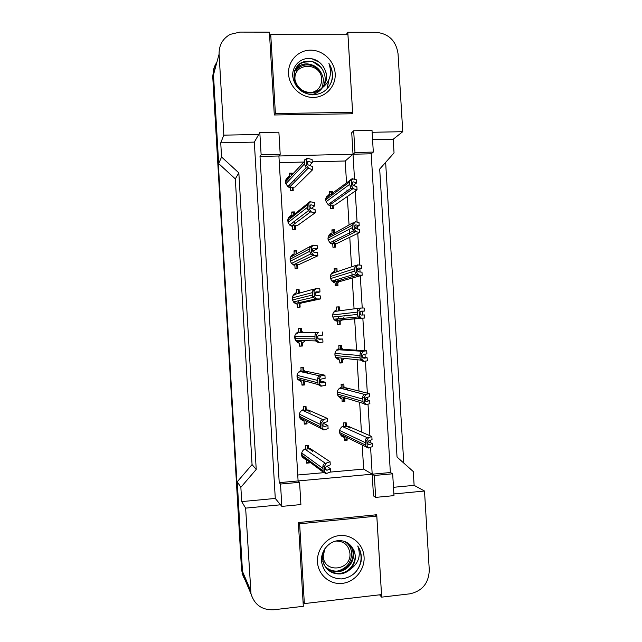 <?xml version="1.0" encoding="UTF-8"?>
<svg xmlns="http://www.w3.org/2000/svg" width="642" height="642" viewBox="0 0 642 642"><rect width="100%" height="100%" fill="white"/><g stroke="black" fill="none" stroke-linecap="round" stroke-linejoin="round"><path stroke-width="0.96" d="M333.423 242.732L333.631 240.886M334.955 281.653L335.766 279.8M336.071 320.326L337.379 318.881M337.154 358.525L338.462 357.763M338.454 396.395L339.233 396.178M297.784 302.904L298.939 300.657M297.84 341.351L297.238 341.753M298.41 341.953L300.167 340.557M299.044 380.305L300.111 379.687M245.525 580.954L243.021 575.023L242.475 571.388L237.243 481.789L240.862 487.302L241.697 501.603L275.282 498.441L254.328 142.115L258.718 134.475L223.825 135.149L219.091 54.137C218.938 45.229 222.654 38.648 230.221 34.379L239.891 32.1L269.407 32.148L274.303 114.974L352.699 113.762L347.812 32.277L376.043 32.317C388.699 33.633 396.026 40.735 398.032 53.623L402.759 131.69L372.127 132.284M353.678 130.775L354.978 152.515L373.315 152.09L372.015 130.422L353.678 130.775L351.728 132.677L353.02 154.224L278.901 155.99L298.097 480.938L372.191 474.189L370.586 447.354M354.512 179.19L353.02 154.224L371.196 153.791L390.36 472.536L372.191 474.189L373.492 495.905L375.658 497.389L393.987 495.632L392.671 473.796L390.36 472.536M370.298 442.595L370.161 440.348M369.888 435.677L368.002 404.235M367.754 400.062L367.577 397.229M367.336 393.161L365.418 361.149M365.202 357.578L365.001 354.159M364.792 350.676L362.842 318.191M362.65 315.005L362.433 311.298M362.232 308.024L360.298 275.787M360.074 272.015L359.889 268.902M359.656 265.034L357.763 233.415M357.498 229.066L357.353 226.538M357.08 222.092L355.227 191.091M354.93 186.156L354.817 184.222M393.883 493.955L424.506 491.026L429.273 569.879C428.84 583.064 422.38 591.049 409.893 593.826L381.677 597.132L376.742 514.74L298.37 522.548L303.321 606.305L273.813 609.756C262.201 610.253 254.593 604.973 251.006 593.914L245.637 508.127L280.514 504.797L275.282 498.441M260.01 156.439L278.901 155.99L280.193 154.273L278.885 132.188L259.817 132.549L261.125 154.722L260.01 156.439L279.214 482.656L298.097 480.938L299.581 482.303L280.522 484.044L281.838 506.394L280.514 504.797M240.862 487.302L256.222 469.43L238.84 172.883L235.317 178.877L218.665 163.598L213.481 74.825C213.264 70.363 214.356 66.319 216.771 62.691M238.84 172.883L221.562 157.009L218.665 163.598M256.222 469.43L252.057 464.583L235.317 178.877M237.243 481.789L252.057 464.583M379.558 594.829L381.677 597.132M393.49 487.302L414.122 485.36L424.506 491.026M414.122 485.36L413.288 471.565L397.037 457.056L379.695 169.071L394.044 152.908L393.217 139.218L402.759 131.69M346.174 34.708L347.812 32.277M254.328 142.115L220.736 142.821L223.825 135.149M220.736 142.821L221.562 157.009M241.697 501.603L245.637 508.127M280.522 484.044L279.214 482.656M259.817 132.549L258.718 134.475M373.315 152.09L371.196 153.791M393.217 139.218L372.569 139.651M346.528 182.954L345.211 160.998L312.245 161.824M308.136 161.928L307.438 161.945M303.835 162.041L279.294 162.659M345.211 160.998L354.978 152.515M330.325 472.087L363.653 469.093L362.208 444.994M361.43 432.018L359.656 402.309M358.982 391.074L357.104 359.729M356.535 350.171L354.665 318.897M354.649 318.729L354.569 317.276M354.063 308.866L352.217 278.058M352.137 276.71L351.856 271.967M351.551 266.855L349.778 237.259M349.625 234.731L349.384 230.638M349.039 224.885L347.338 196.5M347.113 192.785L346.945 189.88M363.653 469.093L374.342 475.473L375.658 497.389M297.752 475.008L323.424 472.705M334.49 244.682L335.493 244.201L335.67 247.146L332.941 247.266L332.765 244.313L330.469 243.302C326.786 239.049 327.324 235.558 332.083 232.821L331.906 229.876L334.626 229.772L334.803 232.613M341.223 279.848L337.788 282.737L337.965 285.682L335.244 285.818L335.068 282.873L332.243 281.453C329.153 277.208 329.86 273.845 334.378 271.365L334.201 268.42L336.93 268.292L337.106 271.237L337.877 271.446M344.072 316.787C343.558 319.042 342.226 320.543 340.091 321.297L340.268 324.25L337.54 324.411L337.363 321.457L334.161 319.676C331.529 315.479 332.363 312.229 336.681 309.95L336.504 306.996L339.225 306.844L339.401 309.797L341.367 310.559M344.778 358.429L342.395 359.897L342.571 362.85L339.843 363.035L339.666 360.082L336.175 357.979C333.904 353.846 334.843 350.709 338.984 348.558L338.807 345.605L341.528 345.428L341.704 348.381L344.923 350.163M344.698 398.538L344.874 401.491L342.154 401.699L341.977 398.738L338.254 396.363C336.28 392.302 337.291 389.245 341.287 387.206L341.111 384.245L343.839 384.052L344.016 387.006L347.611 389.229M345.677 398.112L344.971 398.441M347.025 437.539L347.186 440.163L344.457 440.388L344.281 437.427L340.396 434.827C338.647 430.83 339.714 427.853 343.59 425.887L343.414 422.926L346.142 422.709L346.319 425.662L350.099 428.118M332.203 206.379L333.19 205.705L333.367 208.65L330.646 208.738L330.469 205.793L328.856 205.199C324.443 201.018 324.756 197.391 329.779 194.317L329.611 191.372L332.331 191.284L332.468 193.563M294.55 227.027L295.344 226.449L295.521 229.419L292.752 229.523L292.575 226.554L290.015 225.35C286.533 221.041 287.159 217.582 291.893 214.974L291.717 212.004L294.485 211.908L294.614 214.067M296.837 265.652L297.647 265.274L297.824 268.252L295.055 268.38L294.879 265.403L291.741 263.702C288.924 259.432 289.743 256.134 294.188 253.815L294.012 250.837L296.781 250.717L296.957 253.598M303.144 301.724L299.95 304.139L300.127 307.117L297.358 307.269L297.182 304.292L293.643 302.157C291.316 297.968 292.27 294.814 296.492 292.688L296.315 289.711L299.084 289.574L299.26 292.543L300.352 292.864M305.399 340.669L302.254 343.037L302.43 346.014L299.662 346.19L299.485 343.213L295.673 340.725C293.715 336.625 294.75 333.583 298.795 331.601L298.618 328.624L301.387 328.455L301.563 331.433L304.252 332.692M303.706 381.733L304.557 381.966L304.733 384.951L301.965 385.144L301.788 382.167L297.776 379.398C296.098 375.385 297.206 372.432 301.098 370.546L300.921 367.561L303.69 367.376L303.867 370.354L307.759 372.938M306.001 381.276L304.966 381.821M306.884 421.256L307.045 423.921L304.276 424.137L304.099 421.152L299.934 418.151C298.474 414.218 299.629 411.337 303.409 409.524L303.233 406.538L306.001 406.33L306.178 409.307L310.23 412.14M309.284 461.726L309.356 462.922L306.579 463.163L306.403 460.178L302.133 456.984C300.841 453.124 302.037 450.307 305.72 448.533L305.544 445.548L308.312 445.315L308.489 448.301L312.67 451.334M292.262 188.435L293.049 187.649L293.225 190.618L290.457 190.706L290.28 187.737L288.539 187.079C284.165 182.826 284.518 179.19 289.59 176.165L289.422 173.196L292.19 173.123L292.27 174.576M281.838 506.394L300.897 504.564L299.581 482.303M261.125 154.722L280.193 154.273M392.671 473.796L374.342 475.473M292.969 187.183L292.808 187.889M289.59 176.165L287.64 178.307M294.991 225.775L294.534 226.811M294.485 211.908L293.691 212.558L291.749 212.63M291.893 214.974L288.378 217.839M296.781 250.717L294.036 251.255M294.188 253.815L292.022 255.002M299.95 304.139L299.124 304.308M299.26 292.543L298.442 292.776M299.084 289.574L296.331 289.919M300.994 340.573L299.814 341.873M302.43 346.014L301.596 345.966L301.347 341.777M302.254 343.037L301.419 343.005M301.563 331.433L300.729 331.465M304.733 384.951L303.883 384.694L303.642 380.642M303.867 370.354L303.024 370.177M301.788 382.167L300.625 381.838M302.438 418.977L302.462 419.459M305.359 409.596L305.712 410.142M307.045 423.921L306.178 423.463L306.025 420.815M306.178 409.307L305.319 408.93M304.099 421.152L300.921 419.507M307.855 447.883L308.353 448.894M309.356 462.922L308.481 462.264L308.409 461.076M308.489 448.301L307.614 447.715M306.403 460.178L302.125 456.96M332.331 191.284L331.352 192.038L329.651 192.094M329.779 194.317L326.529 196.797M334.626 229.772L331.938 230.39M332.083 232.821L329.94 234.001M336.93 268.292L334.217 268.725M334.378 271.365L333.968 271.51M337.788 282.737L336.777 283.018M337.106 271.237L336.095 271.582M338.671 317.333L337.178 320.238M339.225 306.844L336.512 307.093M340.091 321.297L339.064 321.377M339.401 309.797L338.382 309.934M342.571 362.85L341.536 362.722L341.287 358.557M342.395 359.897L341.359 359.785M341.704 348.381L340.677 348.325M340.22 396.475L339.273 396.884M341.977 398.738L340.573 398.305M344.874 401.491L343.823 401.154L343.606 397.494M344.016 387.006L342.964 386.749M341.536 434.843L341.568 435.388M344.281 437.427L341.311 435.95M347.186 440.163L346.118 439.626L345.966 437.017M346.319 425.662L345.26 425.205M245.854 581.724L242.652 574.767L242.114 571.147L213.152 75.098C212.927 70.371 214.163 66.134 216.852 62.378M385.641 162.37L403.77 463.067M243.374 577.118L241.536 569.775L212.743 76.623L213.593 69.593M304.396 161.431L288.9 178.235L286.22 179.704L285.417 181.798M289.654 185.923L289.373 185.016M288.9 187.263L294.293 187.143M292.391 190.642L292.19 187.207M286.22 179.704L285.77 183.764M291.492 175.418L291.404 173.982L289.47 174.03M288.796 176.454L288.868 177.73M293.779 180.883L294.574 180.859M308.12 158.205L306.242 159.794L304.661 159.834L307.349 158.229L312.108 159.561L312.293 162.667L309.476 165.564M304.661 159.834L304.533 163.87L306.09 167.722L287.833 186.605M312.293 162.667L308.601 161.439C307.189 161.399 307.02 162.538 308.096 164.858L312.526 166.551L312.71 169.657L306.09 167.722M312.71 169.657L294.943 187.119M306.242 159.794L306.579 165.484L304.998 165.524M306.579 165.484L308.73 168.397M328.792 194.703L328.856 195.77L325.823 198.538M349.649 180.595L325.992 197.937M330.654 203.137L330.132 203.097M328.921 205.239L334.602 205.079M332.339 208.682L332.131 205.167M326.248 197.744L325.751 200.785M331.192 202.342L331.384 203.289M331.489 194.309L331.352 192.038M352.931 178.669L351.27 180.338L349.721 180.386L352.169 178.693L356.454 179.824L356.639 182.906L353.108 185.45M349.721 180.386L349.609 184.39L351.038 188.186L327.99 204.629M356.639 182.906L353.373 181.863C352.113 181.911 351.976 183.05 352.964 185.297L356.872 186.75L357.056 189.831L351.038 188.186M357.056 189.831L334.843 205.071M351.27 180.338L351.607 185.979L350.059 186.028M351.607 185.979L353.533 188.772M310.375 94.679C315.302 94.254 319.251 92.015 322.236 87.97M322.878 86.975C329.531 76.759 320.727 60.942 308.714 61.199L306.427 61.327C288.017 62.988 291.829 93.066 310.888 92.344L311.458 92.336C315.062 92.215 318.328 90.955 321.273 88.548C329.9 82.328 332.46 73.966 328.929 63.462C332.042 68.437 333.126 73.742 332.195 79.367C329.298 89.19 322.749 94.35 312.542 94.839C301.379 93.572 294.774 87.432 292.736 76.438C291.845 66.599 299.966 57.772 309.805 58.486C314.981 58.928 319.226 61.287 322.541 65.572C328.383 73.918 327.958 81.574 321.273 88.548M323.087 77.834C320.831 69.384 315.503 64.722 307.109 63.863L304.846 63.983C300.833 64.577 297.639 66.471 295.248 69.665M308.312 61.873L306.033 61.993C287.664 63.654 291.46 93.66 310.479 92.938L311.049 92.929C315.15 92.777 318.745 91.212 321.835 88.227M298.297 66.977L295.103 70.01M294.879 70.307L294.261 71.238M310.567 50.164C323.038 50.052 334.514 61.054 335.172 73.629C336.015 86.197 325.863 97.359 313.384 97.432C300.921 97.68 289.213 86.67 288.555 73.95C287.712 61.239 298.097 50.084 310.567 50.164M323.576 86.116C327.685 79.191 327.34 72.345 322.541 65.572M275.394 113.53L352.602 112.366L347.94 34.708L270.739 34.628L275.394 113.53L274.543 114.966M321.209 67.53L313.152 61.945M327.147 88.813L328.929 79.736M326.979 88.989L328.712 80.242M319.411 62.298L311.827 58.735M331.312 82.232C333.222 75.604 332.428 69.344 328.929 63.462M351.27 113.786L352.602 112.366M269.696 37.067L270.739 34.628M325.173 566.493C328.776 569.887 332.957 571.412 337.716 571.059C348.75 570.417 356.503 557.248 351.567 547.674L349.079 543.999M325.366 566.79C329.001 570.369 333.278 571.982 338.19 571.629C349.248 570.979 357.024 557.778 352.081 548.188L349.136 544.055M351.479 551.47L350.059 546.149L348.429 543.493M323.472 563.515C326.722 570.273 332.107 573.547 339.634 573.354C350.773 572.704 358.605 559.399 353.622 549.737L351.198 546.133L353.71 549.825C356.711 557.087 355.459 563.692 349.946 569.623C358.637 563.427 361.237 555.563 357.746 546.021L359.119 548.364L357.746 546.021M324.74 548.878C322.196 553.709 321.923 558.773 323.921 564.077C327.179 570.842 332.58 574.133 340.116 573.932C343.727 573.611 347.001 572.174 349.946 569.623M321.433 559.808L322.148 561.862M351.198 546.133C347.892 542.265 343.663 540.436 338.495 540.652C328.68 541.206 320.583 551.261 321.498 561.445C323.56 572.68 330.173 578.514 341.351 578.923C351.567 577.631 358.124 571.942 361.021 561.87C361.815 557.079 361.181 552.577 359.119 548.364M339.466 535.58C351.92 534.208 363.396 544.239 364.07 556.959C364.921 569.663 354.777 582.037 342.306 583.369C329.852 584.886 318.143 574.871 317.477 561.999C316.618 549.151 326.995 536.76 339.466 535.58M304.348 603.592L381.517 594.596L376.806 516.088L299.637 523.8L304.348 603.592L303.032 601.426M355.427 572.319C361.446 564.96 362.666 556.959 359.079 548.324M298.562 522.524L299.637 523.8M375.241 514.892L376.806 516.088M295.44 82.28L294.991 79.504C293.354 62.089 321.321 61.985 321.666 79.287C321.498 86.814 317.798 91.325 310.559 92.825M309.444 92.905C304.717 92.913 300.833 90.995 297.8 87.151M299.485 65.813L296.09 70.459C298.394 67.45 301.419 65.644 305.167 65.027C309.251 64.489 313.031 65.484 316.498 68.012C320.51 70.973 322.822 74.929 323.44 79.889L322.436 87.456M343.101 569.639C346.552 567.745 349.248 565.177 351.182 561.935M335.798 541.046C343.927 541.021 348.638 545.098 349.93 553.284C351.655 570.698 323.704 573.812 323.263 556.141L324.844 548.725M344.714 541.567C348.71 544.039 351.013 547.69 351.623 552.529C351.639 562.344 346.865 568.531 337.315 571.091M345.605 542.121L345.003 541.623M291.091 215.271L291.155 216.33L288.507 218.336L287.72 220.326M290.585 225.759L296.949 225.703M294.694 229.451L294.477 225.799M307.109 203.971L291.187 216.835L288.507 218.336L288.065 222.613M294.164 221.883L294.574 223.44M293.819 214.709L293.691 212.558M292.591 223.071L292.174 223.039M310.704 201.66L308.834 203.458L307.253 203.506L309.934 201.684L314.668 202.607L314.853 205.721L311.025 208.634M307.253 203.506L307.133 207.559L308.248 210.801L289.606 224.989M314.853 205.721L311.177 204.87C309.893 204.822 309.653 205.913 310.471 208.128L315.086 209.605L315.27 212.719L310.543 211.892L308.248 210.801M315.27 212.719L297.23 225.695M308.834 203.458L309.171 209.156L307.59 209.212M309.171 209.156L311.314 211.86M293.089 264.737L293.9 265.122M293.386 254.112L293.442 254.97L290.794 257.001L290.056 258.742M292.222 264.143L299.517 264.295M296.989 268.284L296.764 264.424M310.054 246.52L290.794 257.001L290.385 261.543M296.756 260.837L295.882 261.27M296.147 254.031L295.978 251.174M313.288 245.156L311.426 247.162L309.853 247.234L312.518 245.188L317.228 245.693L317.413 248.807L312.726 251.174M309.853 247.234L309.725 251.287L310.567 254.015L291.5 263.437M317.413 248.807L313.761 248.334C312.574 248.334 312.293 249.385 312.911 251.495L313.994 252.266L317.646 252.699L317.83 255.813L313.127 255.404L310.567 254.015M317.83 255.813L299.605 264.247M311.426 247.162L311.763 252.868L310.19 252.94M311.763 252.868L313.898 255.372M293.884 302.438L295.81 303.851M295.689 293.001L295.729 293.643L293.081 295.697L292.503 296.885M295.729 293.643L294.1 294.1M293.787 302.334L296.299 303.233L301.804 302.928M299.292 307.157L299.052 303.08M313.617 289.157L295.761 294.148L293.081 295.697L292.519 297.824L292.76 300.641M294.148 301.852L294.935 301.668M298.482 293.394L298.265 289.815M315.88 288.699L314.026 290.914L312.453 290.995L315.11 288.74L319.796 288.828L319.981 291.941L315.086 293.185M312.453 290.995L312.325 295.055L312.999 297.382L293.466 301.925M319.981 291.941L316.346 291.853C315.238 291.901 314.925 292.937 315.399 294.967L316.578 295.777L320.214 295.834L320.398 298.947L315.712 298.963L312.999 297.382M320.398 298.947L302.197 302.847M314.026 290.914L314.363 296.628L312.79 296.708M314.363 296.628L316.482 298.923M295.264 340.043L298.618 342.459L297.423 342.411M297.992 331.914L295.28 334.578M298.016 332.347L297.198 332.371M294.927 335.413L295.545 340.453L298.586 341.945M298.618 342.459L298.65 342.997M299.653 346.086L301.596 345.966M303.562 332.524L298.048 332.861L295.264 334.602M300.809 332.692L300.56 328.503M318.464 332.283L316.626 334.707L315.053 334.803C315.246 333.326 316.129 332.5 317.694 332.331L304.027 332.516M322.364 331.994L322.549 335.116L318.938 335.405C317.894 335.525 317.557 336.56 317.926 338.519L319.17 339.337L322.782 339.016L318.247 338.968M315.053 334.803L314.925 338.872L315.495 340.894L295.545 340.453M322.782 339.016L322.966 342.13L318.304 342.563L315.495 340.894M316.626 334.707L316.963 340.429L315.391 340.525M316.963 340.429L319.074 342.515M331.087 233.223L331.136 234.081L328.279 236.521M330.71 243.47L337.13 243.35M334.642 247.194L334.418 243.462M352.314 223.689L355.507 221.755L353.862 223.625L352.314 223.689L352.057 225.35L327.982 238.182L328.054 239.338M352.45 223.031L328.239 236.641M333.07 241.167L333.639 241.167M333.8 233.15L333.631 230.326M355.507 221.755L359.014 222.501L359.199 225.583L355.066 227.709M352.057 225.35L353.285 231L329.852 242.78M359.199 225.583L355.949 224.917C354.785 224.973 354.601 226.088 355.387 228.255L359.432 229.443L359.616 232.524L353.285 231M359.616 232.524L337.379 243.23M353.862 223.625L354.207 229.274L352.659 229.338M354.207 229.274L356.117 231.866M333.286 282.207L333.84 282.488M333.391 271.775L333.423 272.425L330.871 274.383L333.455 272.93L355.636 265.483M333.423 272.425L331.826 272.962M332.484 281.653L339.417 281.661M336.938 285.738L336.705 281.798M330.277 276.75L330.349 277.922M332.363 280.963L355.644 273.909L354.793 271.052L330.502 278.604M336.119 272.031L335.918 268.645M358.092 264.881L356.462 266.96L354.914 267.032L357.337 264.913L361.582 265.226L361.767 268.316L357.385 269.68M354.914 267.032L354.793 271.052M361.767 268.316L358.533 268.019C357.442 268.107 357.217 269.199 357.859 271.293L358.766 271.911L361.992 272.168L362.176 275.257L357.939 275.041L355.644 273.909M362.176 275.257L339.955 281.509M356.462 266.96L356.8 272.617L355.251 272.69M356.8 272.617L358.701 275.001M334.546 320.061L335.702 320.872M335.686 310.359L333.68 312.124M335.718 310.8L334.819 310.929M334.257 319.78L336.28 320.318L341.704 320.005M339.241 324.314L338.992 320.157M332.58 315.366L332.652 316.546M338.446 310.945L338.206 306.996M359.376 308.16L335.742 311.306L333.567 312.285M360.676 308.048L359.063 310.335L357.514 310.423C357.586 309.019 358.388 308.24 359.921 308.088L364.142 307.991L364.327 311.081L360.411 311.539M357.514 310.423L357.393 314.452L358.092 316.947L333.776 319.21M364.327 311.081L361.117 311.161C360.098 311.306 359.841 312.389 360.363 314.403L361.35 315.053L364.56 314.941L364.744 318.031L360.531 318.223L358.092 316.947M364.744 318.031L342.371 319.949M359.063 310.335L359.4 315.992L357.851 316.089M359.4 315.992L361.286 318.183M297.19 378.066L298.04 379.486L300.913 381.204L300.954 381.958M300.296 370.867L298.658 372.055M297.11 374.832L297.719 379.045L300.881 380.698M301.949 384.839L303.883 384.694M305.849 371.22L303.096 371.413L302.863 367.433M303.096 371.413L300.344 371.598L298.289 372.464M321.056 375.907L319.235 378.547L317.654 378.66C317.846 377.047 318.721 376.148 320.286 375.963L324.932 375.209L306.154 371.285M324.932 375.209L325.117 378.331L321.53 379.005C320.535 379.189 320.181 380.241 320.47 382.15L321.762 382.945L325.35 382.231L320.246 380.971M317.654 378.66L318.031 384.534L297.719 379.045M325.35 382.231L325.534 385.361L320.896 386.203L318.031 384.534M319.235 378.547L319.572 384.269L317.999 384.381M319.572 384.269L321.666 386.155M299.349 416.498L300.336 418.295L303.209 419.988L303.265 420.951M304.244 423.616L306.178 423.463M299.389 413.954L300.336 418.295M308.032 409.965L305.391 410.166L305.167 406.394M305.391 410.166L301.218 410.8M323.656 419.579L321.835 422.428L320.262 422.556C320.446 420.823 321.321 419.852 322.886 419.635L327.5 418.464L308.144 409.957M327.5 418.464L327.685 421.593L324.122 422.653C323.167 422.909 322.806 423.977 323.03 425.847L324.354 426.593L327.918 425.502L323.303 423.295M320.262 422.556L320.599 428.286L299.926 417.693M323.496 429.891L320.599 428.286L322.18 428.158L324.266 429.835L323.496 429.891M327.918 425.502L328.11 428.623L324.266 429.835M321.835 422.428L322.18 428.158M301.596 455.178L302.631 457.136L305.319 458.773M305.512 458.91L305.544 459.536M306.539 462.433L308.481 462.264M301.692 453.019L302.631 457.136M301.925 456.133L301.949 456.558M309.99 448.758L307.687 448.951L307.478 445.387M307.687 448.951L304.115 449.36M326.248 463.291L324.451 466.357L322.87 466.493C323.046 464.631 323.913 463.588 325.478 463.355L330.076 461.767L310.439 448.718M330.076 461.767L330.261 464.896L326.714 466.333C325.799 466.67 325.43 467.761 325.606 469.607L326.947 470.281L330.494 468.804L326.874 466.269M322.87 466.493L323.135 472.079L326.088 473.627L330.678 471.934L330.494 468.804M324.451 466.357L324.788 472.087L323.215 472.231M324.788 472.087L326.858 473.555M336.095 357.883L338.607 359.247L337.355 359.103M337.989 348.975L336.785 349.85M336.055 357.835L338.575 358.742M338.607 359.247L338.639 359.793M339.835 362.834L341.536 362.722M334.883 354.023L334.955 355.195M336.978 358.453L336.93 357.602M343.454 349.368L340.75 349.545L340.509 345.492M340.75 349.545L336.32 350.323M363.268 351.254L361.663 353.75L360.114 353.854C360.178 352.33 360.981 351.479 362.513 351.302L366.71 350.797L344.08 349.409M366.71 350.797L366.895 353.886L363.701 354.344C362.738 354.553 362.465 355.636 362.89 357.594L363.942 358.244L367.128 357.755L362.77 357.353M360.114 353.854L359.993 357.891L360.587 360.098L335.814 357.482M367.128 357.755L367.312 360.844L363.115 361.454L360.587 360.098M361.663 353.75L362 359.416L360.451 359.52M362 359.416L363.878 361.398M337.917 395.817L340.894 397.703L340.942 398.457M365.86 394.509L364.263 397.213L362.714 397.326C362.778 395.681 363.573 394.758 365.105 394.565L369.278 393.642L369.463 396.74L366.293 397.567C365.37 397.847 365.089 398.939 365.434 400.849L366.526 401.475L369.696 400.608L369.88 403.706L365.707 404.725L363.131 403.353L337.893 395.777L340.862 397.197M342.13 401.282L343.823 401.154M337.186 392.703L337.259 393.883M345.749 387.776L343.037 387.969L342.812 384.125M343.037 387.969L339.104 388.498M369.278 393.642L346.207 387.888M362.714 397.326L363.131 403.353M369.696 400.608L365.186 399.348M364.263 397.213L364.6 402.887L363.051 402.999M364.6 402.887L366.47 404.661M341.849 435.525L341.046 435.132M339.931 433.92L343.189 436.191L343.245 437.154M344.425 439.77L346.118 439.626M339.498 431.424L339.57 432.636M339.819 433.615L340.364 434.514M347.98 426.216L345.332 426.432L345.115 422.789M345.332 426.432L341.889 426.794M368.452 437.804L366.871 440.717L365.322 440.845C365.378 439.08 366.165 438.085 367.697 437.868L371.846 436.536L348.044 426.208M371.846 436.536L372.039 439.634L368.885 440.837C368.002 441.182 367.705 442.298 367.994 444.168L369.118 444.746L372.264 443.502L368.131 441.592M365.322 440.845L365.691 446.712L340.083 434.136M372.264 443.502L372.456 446.599L368.307 448.036L365.691 446.712M366.871 440.717L367.208 446.399L365.659 446.527M367.208 446.399L369.062 447.972M250.42 589.99L242.475 571.388M219.091 54.137L213.481 74.825M241.536 569.775L242.114 571.147M212.743 76.623L213.152 75.098M304.396 161.503L285.658 181.814M304.533 163.87L285.81 183.877M307.959 168.421L289.438 187.287M308.601 161.439L307.269 162.835M349.465 182.047L325.695 199.839M349.609 184.39L326 201.781M352.779 188.796L329.418 205.255M353.373 181.863L352.265 182.673M306.988 205.191L287.937 220.455M307.133 207.559L288.065 222.549M310.543 211.892L291.717 225.904M311.177 204.87L309.909 205.857M309.588 248.919L290.224 259.119M309.725 251.287L290.353 261.214M313.127 255.404L294.004 264.552M313.761 248.334L312.734 248.871M312.189 292.688L292.519 297.824M312.325 295.055L292.64 299.926M315.712 298.963L296.299 303.233M316.346 291.853L315.808 291.99M317.694 332.331L298.048 332.861M314.789 336.496L294.806 336.56M314.925 338.872L294.935 338.663M352.201 227.701L328.247 240.188M355.355 231.898L331.705 243.575M355.949 224.917L355.026 225.398M354.657 268.701L330.293 276.55M357.939 275.041L333.992 281.934M358.533 268.019L357.931 268.204M357.249 312.1L332.612 314.965M357.393 314.452L332.749 317.044M360.531 318.223L336.28 320.318M320.286 375.963L300.344 371.598M317.389 380.353L297.102 375.337M317.533 382.736L297.222 377.44M321.762 382.945L320.92 382.728M322.886 419.635L302.639 410.374M319.997 424.258L299.397 414.146M320.141 426.633L299.517 416.249M325.478 463.355L304.934 449.183M322.605 468.203L301.7 452.987M322.749 470.586L301.82 455.09M326.947 470.281L325.494 469.23M362.513 351.302L338.037 349.721M359.849 355.532L334.939 353.421M359.993 357.891L335.012 355.499M365.105 394.565L340.324 388.169M362.457 399.011L337.267 391.925M362.594 401.37L337.275 393.971M366.526 401.475L365.715 401.242M367.697 437.868L342.619 426.649M365.065 442.539L339.61 430.477M365.202 444.898L339.562 432.483M251.006 593.914L243.021 575.023M308.962 448.846L308.064 448.244M346.102 426.368L345.308 426.023M242.066 573.378L242.652 574.767M306.427 61.327L306.033 61.993M310.888 92.344L310.479 92.938M304.846 63.983L304.452 64.641M352.081 548.18L351.567 547.666M350.059 546.149L349.561 545.644M323.135 472.079L302.157 456.406"/></g></svg>
